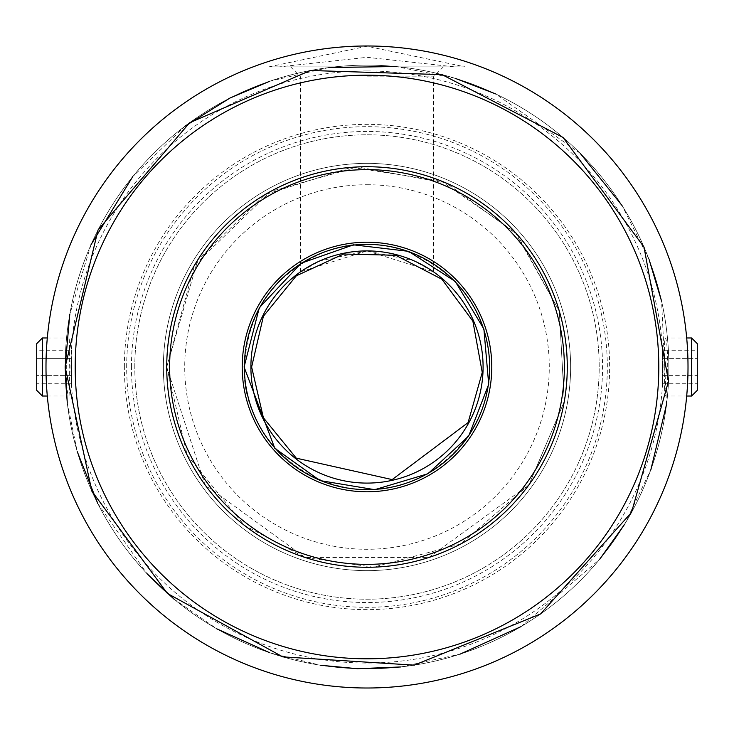 <?xml version="1.0" encoding="UTF-8"?>
<svg xmlns="http://www.w3.org/2000/svg" width="734" height="734" viewBox="0 0 734 734"><rect width="100%" height="100%" fill="white"/><g stroke="black" fill="none" stroke-linecap="round" stroke-linejoin="round"><path stroke-width="0.55" stroke-dasharray="3.67 2.75" d="M166.728 367A200.272 200.272 0 0 1 467.136 193.565A200.272 200.272 0 0 1 467.136 540.435A200.272 200.272 0 0 1 166.728 367L187.152 455.108L244.257 525.241L305.115 557.464L373.294 567.171L460.713 543.995L529.021 484.715L564.29 401.434L559.317 311.124L517.222 234.559L446.538 183.197L357.568 166.948L270.516 191.501L194.62 265.057L166.728 367L204.979 484.715L305.115 557.464L428.885 557.473L529.021 484.715L564.29 401.434L559.317 311.124L515.13 232.219L440.721 180.793L351.283 167.343L265.057 194.62L197.905 259.689L166.728 367M367 184.729A182.271 182.271 0 0 1 524.856 458.135A182.271 182.271 0 0 1 209.144 458.135A182.271 182.271 0 0 1 367 184.729M367 169.637A197.363 197.363 0 0 1 537.921 465.686A197.363 197.363 0 0 1 196.079 465.686A197.363 197.363 0 0 1 367 169.637M36.7 390.332L36.7 343.668M71.528 383.754L71.528 358.623L36.7 358.623L36.7 383.754L36.7 350.246L36.7 358.623L71.528 358.623L71.528 375.377L36.7 375.377L71.528 375.377L71.528 383.754L36.7 383.754M250.9 367A116.1 116.1 0 0 1 425.05 266.46A116.1 116.1 0 0 1 425.05 467.54A116.1 116.1 0 0 1 250.9 367M367 250.9L433.436 271.791L414.013 260.845L367 250.9L300.564 271.791L319.951 260.864L367 250.9M367 46.233L268.8 66.886L279.195 66.886L367 57.316L454.805 66.886L465.2 66.886L367 46.233M367 70.95A296.05 296.05 0 0 1 623.386 515.029A296.05 296.05 0 0 1 110.614 515.029A296.05 296.05 0 0 1 367 70.95M664.518 387.497L664.967 396.021C668.601 397.837 668.601 336.172 664.967 337.979C664.444 339.714 664.371 349.384 664.747 367L664.518 387.497M69.482 387.497L69.253 367C69.629 349.393 69.556 339.723 69.033 337.979C65.399 336.2 65.399 397.791 69.033 396.021L69.482 387.497M465.2 66.886L268.8 66.886M279.195 66.886L454.805 66.886M367 66.886L443.391 66.886L367 66.886M367 76.841L433.436 76.841L367 76.841M691.602 396.021L691.602 337.979M697.3 390.332L697.3 343.668M697.3 350.246L697.3 358.623L697.3 350.246L662.472 350.246L662.472 375.377L697.3 375.377L697.3 358.623L697.3 383.754L697.3 375.377L662.472 375.377L662.472 383.754L697.3 383.754M42.398 396.021L42.398 337.979M131.459 367A235.541 235.541 0 0 1 484.77 163.012A235.541 235.541 0 0 1 484.77 570.988A235.541 235.541 0 0 1 131.459 367M134.799 367A232.201 232.201 0 0 1 483.1 165.912A232.201 232.201 0 0 1 483.1 568.088A232.201 232.201 0 0 1 134.799 367A232.201 232.201 0 0 1 483.1 165.912A232.201 232.201 0 0 1 483.1 568.088A232.201 232.201 0 0 1 134.799 367M126.679 367A240.321 240.321 0 0 1 487.165 158.874A240.321 240.321 0 0 1 487.165 575.126A240.321 240.321 0 0 1 126.679 367M662.472 383.754L662.472 358.623L697.3 358.623L662.472 358.623L662.472 350.246M71.528 350.246L71.528 358.623L71.528 350.246L36.7 350.246M65.142 367A301.858 301.858 0 0 1 517.929 105.586A301.858 301.858 0 0 1 517.929 628.414A301.858 301.858 0 0 1 65.142 367A301.858 301.858 0 0 1 517.929 105.586A301.858 301.858 0 0 1 517.929 628.414A301.858 301.858 0 0 1 65.142 367A301.858 301.858 0 0 1 517.929 105.586A301.858 301.858 0 0 1 517.929 628.414A301.858 301.858 0 0 1 65.142 367M124.358 367A242.642 242.642 0 0 1 488.321 156.865A242.642 242.642 0 0 1 488.321 577.135A242.642 242.642 0 0 1 124.358 367M163.379 367A203.621 203.621 0 0 1 468.815 190.656A203.621 203.621 0 0 1 468.815 543.344A203.621 203.621 0 0 1 163.379 367A203.621 203.621 0 0 1 468.815 190.656A203.621 203.621 0 0 1 468.815 543.344A203.621 203.621 0 0 1 163.379 367A203.621 203.621 0 0 1 468.815 190.656A203.621 203.621 0 0 1 468.815 543.344A203.621 203.621 0 0 1 163.379 367A203.621 203.621 0 0 1 468.815 190.656A203.621 203.621 0 0 1 468.815 543.344A203.621 203.621 0 0 1 163.379 367M75.198 367A291.802 291.802 0 0 1 512.901 114.293A291.802 291.802 0 0 1 512.901 619.707A291.802 291.802 0 0 1 75.198 367A291.802 291.802 0 0 1 512.901 114.293A291.802 291.802 0 0 1 512.901 619.707A291.802 291.802 0 0 1 75.198 367A291.802 291.802 0 0 1 512.901 114.293A291.802 291.802 0 0 1 512.901 619.707A291.802 291.802 0 0 1 75.198 367A291.802 291.802 0 0 1 512.901 114.293A291.802 291.802 0 0 1 512.901 619.707A291.802 291.802 0 0 1 75.198 367A291.802 291.802 0 0 1 512.901 114.293A291.802 291.802 0 0 1 512.901 619.707A291.802 291.802 0 0 1 75.198 367M433.436 271.791L433.436 76.841L443.391 66.886M300.564 271.791L300.564 76.841L290.609 66.886M664.967 396.021L686.694 396.021M664.967 337.979L686.694 337.979M47.306 396.021L69.033 396.021M47.306 337.979L69.033 337.979M244.541 367C240.862 412.343 279.25 479.651 355.476 488.917C431.913 498.909 502.726 423.5 487.954 347.843C477.751 270.626 388.827 223.228 321.923 253.138C272.874 275.287 247.083 313.244 244.541 367M67.234 402.461L77.263 451.676M97.824 503.616L146.956 573.63M173.94 599.045L216.879 628.882M269.837 652.792L320.62 665.27M400.773 666.958L459.961 654.187M520.947 626.653L599.586 559.409M624.717 524.159L650.902 469.567M666.518 404.498L661.582 301.151M649.14 259.689L622.047 205.538M580.209 153.323L495.523 93.869M455.135 78.299L395.736 66.519M328.841 67.565L269.846 81.208M185.133 126.083L132.698 176.683M91.053 244.642L69.776 314.326"/><path stroke-width="1.1" d="M367 567.272A200.272 200.272 0 0 0 567.272 367A200.272 200.272 0 0 0 367 166.728A200.272 200.272 0 0 0 166.728 367A200.272 200.272 0 0 0 367 567.272M42.398 396.021L42.398 337.979L36.7 343.668L36.7 390.332L42.398 396.021L47.306 396.021M250.9 367A116.1 116.1 0 0 1 425.05 266.46A116.1 116.1 0 0 1 425.05 467.54A116.1 116.1 0 0 1 250.9 367M367 45.985A321.015 321.015 0 0 1 645.002 527.507A321.015 321.015 0 0 1 88.998 527.507A321.015 321.015 0 0 1 367 45.985M367 169.637A197.363 197.363 0 0 1 537.921 465.686A197.363 197.363 0 0 1 196.079 465.686A197.363 197.363 0 0 1 367 169.637M686.694 337.979L691.602 337.979L691.602 396.021L686.694 396.021M691.602 337.979L697.3 343.668L697.3 390.332L691.602 396.021M242.22 367A124.78 124.78 0 0 1 429.39 258.937A124.78 124.78 0 0 1 429.39 475.063A124.78 124.78 0 0 1 242.22 367M244.367 367A122.633 122.633 0 0 1 428.317 260.799A122.633 122.633 0 0 1 428.317 473.201A122.633 122.633 0 0 1 244.367 367M75.198 367A291.802 291.802 0 0 1 512.901 114.293A291.802 291.802 0 0 1 512.901 619.707A291.802 291.802 0 0 1 75.198 367M42.398 337.979L47.306 337.979M251.624 367L263.396 417.756L296.288 458.163L392.167 479.596L468.099 422.582L482.247 372.432L472.879 321.18L441.932 279.269L395.69 255.248L343.604 254.028L296.288 275.837L263.396 316.244L251.624 367M244.083 367L274.8 448.291L319.96 480.559L374.716 489.679L427.904 473.769L468.668 436.088L488.697 384.322L483.899 329.016L455.273 281.461L408.636 251.349L353.513 244.826L301.133 263.212L259.286 307.785L244.083 367M69.776 314.326L65.142 367L91.888 491.22L167.38 593.43L282.783 656.875L414.224 665.142L540.573 613.963L631.515 512.424L668.518 381.221L644.03 247.119L563.042 137.469L442.07 74.629L310.436 70.492L189.574 122.789L98.044 229.962L65.142 367L67.234 402.461M77.263 451.676L97.824 503.616M146.956 573.63L173.94 599.045M216.879 628.882L269.837 652.792M320.62 665.27L357.522 668.711L400.773 666.958M459.961 654.187L520.947 626.653M599.586 559.409L624.717 524.159M650.902 469.567L666.518 404.498M661.582 301.151L649.14 259.689M622.047 205.538L580.209 153.323M495.523 93.869L455.135 78.299M395.736 66.519L328.841 67.565M269.846 81.208L229.962 98.044L185.133 126.083M132.698 176.683L91.053 244.642"/></g></svg>
